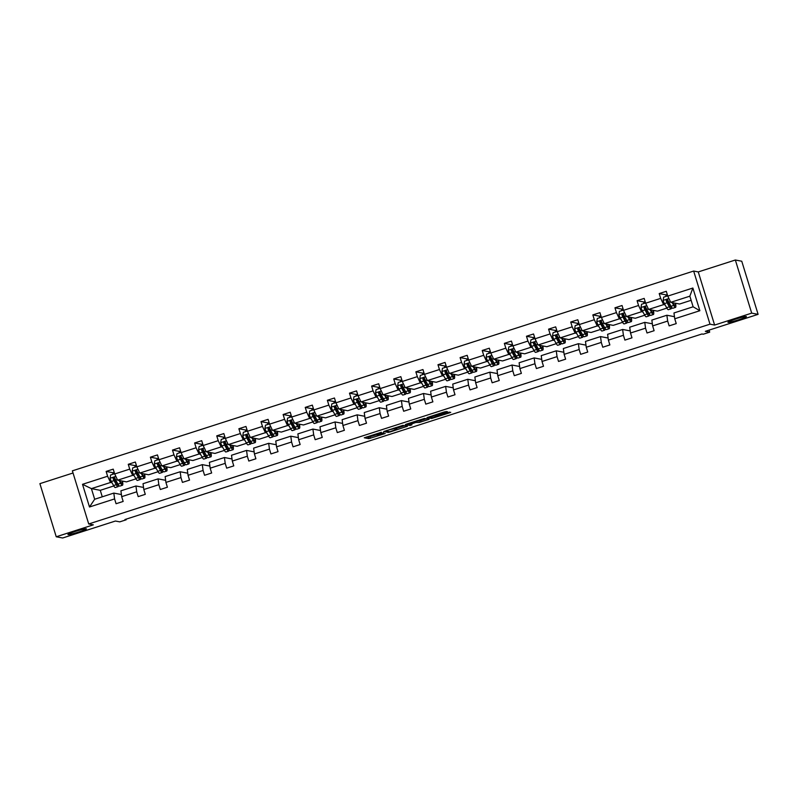 <?xml version="1.0" encoding="UTF-8"?>
<svg xmlns="http://www.w3.org/2000/svg" width="798" height="798" viewBox="0 0 798 798"><rect width="100%" height="100%" fill="white"/><g stroke="black" fill="none" stroke-linecap="round" stroke-linejoin="round"><path stroke-width="1.2" d="M728.095 322.362A9.646 0.788 162.9 0 0 738.11 319.978A9.646 0.788 162.9 0 0 746.389 316.606A9.646 0.788 162.9 0 0 746.25 316.527A9.646 0.788 162.9 0 0 736.235 318.911A9.646 0.788 162.9 0 0 727.946 322.282A9.646 0.788 162.9 0 0 728.095 322.362M68.099 534.6A9.646 0.788 162.9 0 0 78.114 532.216A9.646 0.788 162.9 0 0 86.393 528.845A9.646 0.788 162.9 0 0 86.254 528.765A9.646 0.788 162.9 0 0 76.239 531.149A9.646 0.788 162.9 0 0 67.95 534.52A9.646 0.788 162.9 0 0 68.099 534.6M381.374 432.267L364.267 437.783L368.826 438.661L385.254 433.504L377.354 435.259L383.728 432.725L375.01 434.81L381.374 432.267M73.037 472.995L39.9 483.648L56.239 536.775L62.653 537.992L115.401 521.034L119.76 521.862L126.214 519.787L126.034 519.189M735.347 260.008L698.27 271.928L714.609 325.055L751.696 313.135L735.347 260.008L741.761 261.225L758.1 314.352L705.342 331.32L709.701 332.148L709.073 330.113M751.696 313.135L758.1 314.352M446.341 412.197L447.479 411.698L444.566 411.858L426.98 417.623L431.528 418.491L449.603 412.815L450.74 412.317L447.558 412.426L432.706 417.723L429.723 417.154L446.341 412.197L446.112 411.459M709.701 332.148L703.247 334.222L701.971 333.973L124.937 519.538L126.214 519.787M714.609 325.055L710.001 324.178L88.718 523.967L72.369 470.84L693.652 271.051L710.001 324.178M56.239 536.775L93.326 524.845L88.718 523.967M402.92 425.374L383.688 431.538L388.237 432.416L389.883 432.017L407.469 426.252L402.92 425.374M406.501 424.097L424.566 418.411L429.115 419.289L419.279 422.431L415.798 422.481L409.973 424.466L411.908 424.845L409.963 425.474L405.354 424.596L406.501 424.097M674.749 318.781L673.971 312.956L693.123 306.801L699.856 310.711L674.749 318.781L676.235 323.599L669.143 325.873L667.667 321.065L652.634 325.903L654.111 330.711L647.018 332.985L645.542 328.178L630.51 333.015L631.986 337.823L624.894 340.108L623.418 335.29L608.385 340.128L609.862 344.936L602.769 347.22L601.293 342.412L586.261 347.24L587.737 352.048L580.655 354.332L579.168 349.524L564.136 354.352L565.622 359.17L558.53 361.444L557.044 356.636L542.012 361.474L543.498 366.282L536.406 368.556L534.929 363.748L519.897 368.586L521.373 373.394L514.281 375.678L512.805 370.861L497.772 375.698L499.249 380.506L492.157 382.791L490.68 377.983L475.648 382.811L477.124 387.619L470.032 389.903L468.556 385.095L453.523 389.923L455.01 394.741L447.917 397.015L446.431 392.207L431.399 397.045L432.885 401.853L425.793 404.127L424.317 399.319L409.284 404.157L410.761 408.965L403.668 411.249L402.192 406.431L387.16 411.269L388.636 416.077L381.544 418.361L380.067 413.554L365.035 418.381L366.511 423.189L359.419 425.474L357.943 420.666L342.911 425.494L344.387 430.312L337.305 432.586L335.818 427.778L320.786 432.616L322.272 437.424L315.18 439.698L313.694 434.89L298.661 439.728L300.148 444.536L293.056 446.82L291.579 442.002L276.547 446.84L278.023 451.648L270.931 453.932L269.455 449.124L254.422 453.952L255.899 458.77L248.806 461.045L247.33 456.237L232.298 461.074L233.774 465.882L226.682 468.157L225.206 463.349L210.173 468.187L211.65 472.995L204.567 475.279L203.081 470.461L188.049 475.299L189.535 480.107L182.443 482.391L180.956 477.583L165.924 482.411L167.41 487.219L160.318 489.503L158.842 484.695L143.81 489.523L145.286 494.341L138.194 496.615L136.717 491.807L121.685 496.645L123.161 501.453L116.069 503.728L114.593 498.92L89.496 506.989L82.513 484.306L107.61 476.236L106.134 471.428L113.226 469.144L114.703 473.952L129.735 469.124L128.259 464.306L135.351 462.032L136.827 466.84L151.859 462.002L150.383 457.194L157.465 454.92L158.952 459.728L173.984 454.89L172.498 450.082L179.59 447.798L181.076 452.616L196.108 447.778L194.622 442.97L201.714 440.686L203.191 445.493L218.223 440.666L216.747 435.858L223.839 433.573L225.315 438.381L240.348 433.553L238.871 428.735L245.964 426.461L247.44 431.269L262.472 426.431L260.996 421.623L268.088 419.349L269.564 424.157L284.597 419.319L283.12 414.511L290.203 412.227L291.689 417.045L306.721 412.207L305.235 407.399L312.327 405.115L313.814 409.923L328.846 405.095L327.36 400.287L334.452 398.002L335.928 402.81L350.96 397.983L349.484 393.165L356.576 390.89L358.053 395.698L373.085 390.86L371.609 386.052L378.701 383.778L380.177 388.586L395.209 383.748L393.733 378.94L400.825 376.656L402.302 381.474L417.334 376.636L415.858 371.828L422.94 369.544L424.426 374.352L439.459 369.524L437.972 364.716L445.065 362.432L446.551 367.24L461.583 362.412L460.097 357.594L467.189 355.319L468.665 360.127L483.698 355.29L482.221 350.482L489.314 348.207L490.79 353.015L505.822 348.177L504.346 343.369L511.438 341.085L512.915 345.903L527.947 341.065L526.471 336.257L533.553 333.973L535.039 338.781L550.071 333.953L548.585 329.145L555.677 326.861L557.164 331.669L572.196 326.841L570.71 322.023L577.802 319.749L579.278 324.557L594.31 319.719L592.834 314.911L599.926 312.636L601.403 317.444L616.435 312.607L614.959 307.799L622.051 305.514L623.527 310.332L638.56 305.494L637.083 300.686L644.176 298.402L645.652 303.21L660.684 298.382L659.208 293.574L666.29 291.29L667.776 296.098L692.873 288.028L699.856 310.711M666.879 308.108L657.452 311.14L648.584 309.444L663.617 304.617L665.103 304.896M663.617 304.617L660.684 298.382M648.584 309.444L645.652 303.21M652.634 325.903L651.856 320.078L666.879 315.24L667.667 321.065M674.47 316.686L666.879 315.24M644.754 315.22L635.328 318.252L626.46 316.567L641.492 311.729L642.979 312.008M641.492 311.729L638.56 305.494M626.46 316.567L623.527 310.332M630.51 333.015L629.732 327.19L644.764 322.352L645.542 328.178M652.345 323.798L644.764 322.352M622.63 322.332L613.203 325.365L604.335 323.679L619.368 318.841L620.854 319.13M619.368 318.841L616.435 312.607M604.335 323.679L601.403 317.444M608.385 340.128L607.607 334.302L622.64 329.464L623.418 335.29M630.23 330.911L622.64 329.464M600.505 329.454L591.079 332.487L582.211 330.791L597.243 325.953L598.729 326.242M597.243 325.953L594.31 319.719M582.211 330.791L579.278 324.557M586.261 347.24L585.483 341.414L600.515 336.586L601.293 342.412M608.106 338.033L600.515 336.586M578.38 336.566L568.964 339.599L560.096 337.903L575.129 333.075L576.605 333.355M575.129 333.075L572.196 326.841M560.096 337.903L557.164 331.669M564.136 354.352L563.358 348.526L578.39 343.699L579.168 349.524M585.981 345.145L578.39 343.699M556.266 343.679L546.839 346.711L537.972 345.015L553.004 340.187L554.48 340.467M553.004 340.187L550.071 333.953M537.972 345.015L535.039 338.781M542.012 361.474L541.234 355.649L556.266 350.811L557.044 356.636M563.857 352.257L556.266 350.811M534.141 350.791L524.715 353.823L515.847 352.137L530.879 347.3L532.366 347.579M530.879 347.3L527.947 341.065M515.847 352.137L512.915 345.903M519.897 368.586L519.119 362.761L534.151 357.923L534.929 363.748M541.732 359.369L534.151 357.923M512.017 357.903L502.59 360.935L493.723 359.25L508.755 354.412L510.241 354.701M508.755 354.412L505.822 348.177M493.723 359.25L490.79 353.015M497.772 375.698L496.994 369.873L512.027 365.035L512.805 370.861M519.618 366.481L512.027 365.035M489.892 365.025L480.466 368.058L471.598 366.362L486.63 361.524L488.117 361.813M486.63 361.524L483.698 355.29M471.598 366.362L468.665 360.127M475.648 382.811L474.87 376.985L489.902 372.157L490.68 377.983M497.493 373.604L489.902 372.157M467.768 372.137L458.341 375.17L449.474 373.474L464.506 368.646L465.992 368.925M464.506 368.646L461.583 362.412M449.474 373.474L446.551 367.24M453.523 389.923L452.745 384.097L467.778 379.269L468.556 385.095M475.369 380.716L467.778 379.269M445.643 379.25L436.227 382.282L427.359 380.596L442.391 375.758L443.868 376.038M442.391 375.758L439.459 369.524M427.359 380.596L424.426 374.352M431.399 397.045L430.621 391.219L445.653 386.382L446.431 392.207M453.244 387.828L445.653 386.382M423.529 386.362L414.102 389.394L405.234 387.708L420.267 382.87L421.743 383.15M420.267 382.87L417.334 376.636M405.234 387.708L402.302 381.474M409.284 404.157L408.496 398.332L423.529 393.494L424.317 399.319M431.12 394.94L423.529 393.494M401.404 393.484L391.978 396.506L383.11 394.82L398.142 389.983L399.628 390.272M398.142 389.983L395.209 383.748M383.11 394.82L380.177 388.586M387.16 411.269L386.382 405.444L401.414 400.606L402.192 406.431M408.995 402.052L401.414 400.606M379.279 400.596L369.853 403.628L360.985 401.933L376.018 397.105L377.504 397.384M376.018 397.105L373.085 390.86M360.985 401.933L358.053 395.698M365.035 418.381L364.257 412.556L379.289 407.728L380.067 413.554M386.88 409.175L379.289 407.728M357.155 407.708L347.729 410.741L338.861 409.045L353.893 404.217L355.379 404.496M353.893 404.217L350.96 397.983M338.861 409.045L335.928 402.81M342.911 425.494L342.133 419.668L357.165 414.84L357.943 420.666M364.756 416.287L357.165 414.84M335.03 414.82L325.604 417.853L316.736 416.167L331.769 411.329L333.255 411.608M331.769 411.329L328.846 405.095M316.736 416.167L313.814 409.923M320.786 432.616L320.008 426.79L335.04 421.952L335.818 427.778M342.631 423.399L335.04 421.952M312.916 421.933L303.489 424.965L294.622 423.279L309.654 418.441L311.13 418.721M309.654 418.441L306.721 412.207M294.622 423.279L291.689 417.045M298.661 439.728L297.883 433.903L312.916 429.065L313.694 434.89M320.507 430.511L312.916 429.065M290.791 429.055L281.365 432.077L272.497 430.391L287.529 425.553L289.016 425.843M287.529 425.553L284.597 419.319M272.497 430.391L269.564 424.157M276.547 446.84L275.769 441.015L290.791 436.187L291.579 442.002M298.382 437.633L290.791 436.187M268.667 436.167L259.24 439.199L250.373 437.504L265.405 432.676L266.891 432.955M265.405 432.676L262.472 426.431M250.373 437.504L247.44 431.269M254.422 453.952L253.644 448.127L268.677 443.299L269.455 449.124M276.258 444.745L268.677 443.299M246.542 443.279L237.116 446.311L228.248 444.616L243.28 439.788L244.767 440.067M243.28 439.788L240.348 433.553M228.248 444.616L225.315 438.381M232.298 461.074L231.52 455.249L246.552 450.411L247.33 456.237M254.143 451.858L246.552 450.411M224.418 450.391L214.991 453.424L206.123 451.738L221.156 446.9L222.642 447.179M221.156 446.9L218.223 440.666M206.123 451.738L203.191 445.493M210.173 468.187L209.395 462.361L224.428 457.523L225.206 463.349M232.019 458.97L224.428 457.523M202.293 457.503L192.877 460.536L184.009 458.85L199.041 454.012L200.517 454.301M199.041 454.012L196.108 447.778M184.009 458.85L181.076 452.616M188.049 475.299L187.271 469.473L202.303 464.636L203.081 470.461M209.894 466.082L202.303 464.636M180.178 464.626L170.752 467.648L161.884 465.962L176.917 461.124L178.393 461.414M176.917 461.124L173.984 454.89M161.884 465.962L158.952 459.728M165.924 482.411L165.146 476.586L180.178 471.758L180.956 477.583M187.769 473.204L180.178 471.758M158.054 471.738L148.627 474.77L139.76 473.074L154.792 468.246L156.278 468.526M154.792 468.246L151.859 462.002M139.76 473.074L136.827 466.84M143.81 489.523L143.032 483.698L158.064 478.87L158.842 484.695M165.645 480.316L158.064 478.87M135.929 478.85L126.503 481.882L117.635 480.187L132.668 475.359L134.154 475.638M132.668 475.359L129.735 469.124M117.635 480.187L114.703 473.952M121.685 496.645L120.907 490.82L135.939 485.982L136.717 491.807M143.53 487.428L135.939 485.982M113.805 485.962L100.269 490.321L91.401 488.625L110.543 482.471L112.029 482.75M110.543 482.471L107.61 476.236M82.513 484.306L91.401 488.625L94.673 499.249L113.815 493.094L114.593 498.92M698.27 271.928L693.652 271.051M693.123 306.801L689.851 296.178L670.709 302.332L679.577 304.028L691.118 300.307M121.406 494.541L113.815 493.094M100.269 490.321L102.264 496.805M94.673 499.249L89.496 506.989M670.709 302.332L667.776 296.098M692.873 288.028L689.851 296.178M114.413 473.005L106.134 471.428M136.538 465.892L128.259 464.306M158.652 458.77L150.383 457.194M180.777 451.658L172.498 450.082M202.901 444.546L194.622 442.97M225.026 437.434L216.747 435.858M247.151 430.322L238.871 428.735M269.275 423.199L260.996 421.623M291.39 416.087L283.12 414.511M313.514 408.975L305.235 407.399M335.639 401.863L327.36 400.287M357.763 394.751L349.484 393.165M379.888 387.629L371.609 386.052M402.012 380.516L393.733 378.94M424.127 373.404L415.858 371.828M446.252 366.292L437.972 364.716M468.376 359.18L460.097 357.594M490.501 352.058L482.221 350.482M512.625 344.945L504.346 343.369M534.74 337.833L526.471 336.257M556.864 330.721L548.585 329.145M578.989 323.609L570.71 322.023M601.113 316.487L592.834 314.911M623.238 309.375L614.959 307.799M645.363 302.262L637.083 300.686M667.477 295.15L659.208 293.574M366.681 436.905L368.377 437.224L376.447 434.76M396.506 428.307L404.616 425.703M386.731 430.631L385.933 430.98L389.913 431.738L396.796 429.264L394.013 428.706L386.681 430.471M396.327 427.898L396.726 429.224M395.499 427.638L396.287 427.788M426.262 418.741L420.486 420.596L420.925 422.032M417.145 420.676L420.486 420.596M415.539 421.723L408.037 424.077L415.449 422.421L416.616 421.933L415.389 421.234M114.623 473.703L110.603 475L110.074 478.321A3.99 0.608 72.2 0 0 111.331 481.493L113.565 485.543A11.531 1.756 72.2 0 0 115.341 487.538L118.044 486.67A11.531 1.756 72.2 0 0 118.403 484.875M114.373 480.276A9.576 1.456 72.2 0 0 114.134 479.309L113.705 477.653M112.927 474.251A5.506 0.838 -107.8 0 1 113.037 472.755A5.506 0.838 -107.8 0 1 113.107 472.755M119.121 480.476L120.658 483.259A11.531 1.756 72.2 0 0 122.433 485.264A11.531 1.756 72.2 0 0 122.493 481.114M119.73 480.586L120.358 481.733A9.576 1.456 72.2 0 0 121.835 483.398A9.576 1.456 72.2 0 0 122.054 481.034M122.433 485.264L119.74 486.122A11.531 1.756 -107.8 0 1 117.964 484.127L115.73 480.077A3.99 0.608 -107.8 0 1 114.832 477.992C113.885 477.064 113.316 477.244 113.126 478.541A3.99 0.608 72.2 0 0 114.024 480.625L116.259 484.675A11.531 1.756 72.2 0 0 118.044 486.67M117.755 483.748A9.576 1.456 -107.8 0 1 117.436 484.805A9.576 1.456 -107.8 0 1 115.959 483.149L113.645 477.703M114.832 477.992L114.124 477.374M136.747 466.591L132.727 467.887L132.199 471.209A3.99 0.608 72.2 0 0 133.456 474.381L135.69 478.431A11.531 1.756 72.2 0 0 137.465 480.426L140.159 479.558A11.531 1.756 72.2 0 0 140.528 477.763M136.498 473.154A9.576 1.456 72.2 0 0 136.258 472.197L135.83 470.531M135.052 467.139A5.506 0.838 -107.8 0 1 135.151 465.643A5.506 0.838 -107.8 0 1 135.231 465.643M141.246 473.364L142.782 476.147A11.531 1.756 72.2 0 0 144.558 478.142A11.531 1.756 72.2 0 0 144.618 474.002M141.844 473.473L142.483 474.62A9.576 1.456 72.2 0 0 143.959 476.276A9.576 1.456 72.2 0 0 144.179 473.922M144.558 478.142L141.864 479.009A11.531 1.756 -107.8 0 1 140.089 477.014L137.855 472.965A3.99 0.608 -107.8 0 1 136.957 470.88C135.999 469.952 135.441 470.132 135.251 471.428A3.99 0.608 72.2 0 0 136.149 473.513L138.383 477.563A11.531 1.756 72.2 0 0 140.159 479.558M139.879 476.635A9.576 1.456 -107.8 0 1 139.56 477.693A9.576 1.456 -107.8 0 1 138.084 476.037L135.77 470.591M136.957 470.88L136.239 470.261M158.872 459.478L154.852 460.765L154.313 464.097A3.99 0.608 72.2 0 0 155.58 467.269L157.814 471.309A11.531 1.756 72.2 0 0 159.59 473.314L162.283 472.446A11.531 1.756 72.2 0 0 162.642 470.65M158.622 466.042A9.576 1.456 72.2 0 0 158.383 465.084L157.954 463.419M157.176 460.027A5.506 0.838 -107.8 0 1 157.276 458.531A5.506 0.838 -107.8 0 1 157.346 458.521M163.361 466.241L164.897 469.034A11.531 1.756 72.2 0 0 166.682 471.029A11.531 1.756 72.2 0 0 166.742 466.89M163.969 466.361L164.607 467.508A9.576 1.456 72.2 0 0 166.084 469.164A9.576 1.456 72.2 0 0 166.293 466.8M166.682 471.029L163.989 471.897A11.531 1.756 -107.8 0 1 162.203 469.902L159.979 465.852A3.99 0.608 -107.8 0 1 159.071 463.768C158.124 462.83 157.555 463.02 157.376 464.316A3.99 0.608 72.2 0 0 158.273 466.401L160.508 470.451A11.531 1.756 72.2 0 0 162.283 472.446M161.994 469.523A9.576 1.456 -107.8 0 1 161.685 470.581A9.576 1.456 -107.8 0 1 160.208 468.925L157.894 463.478M159.071 463.768L158.363 463.149M180.996 452.366L176.976 453.653L176.438 456.985A3.99 0.608 72.2 0 0 177.705 460.147L179.929 464.197A11.531 1.756 72.2 0 0 181.715 466.202L184.408 465.334A11.531 1.756 72.2 0 0 184.767 463.528M180.747 458.93A9.576 1.456 72.2 0 0 180.508 457.972L180.069 456.306M179.301 452.905A5.506 0.838 -107.8 0 1 179.4 451.419A5.506 0.838 -107.8 0 1 179.47 451.409M185.485 459.129L187.021 461.922A11.531 1.756 72.2 0 0 188.807 463.917A11.531 1.756 72.2 0 0 188.857 459.778M186.094 459.249L186.732 460.396A9.576 1.456 72.2 0 0 188.208 462.052A9.576 1.456 72.2 0 0 188.418 459.688M188.807 463.917L186.114 464.785A11.531 1.756 -107.8 0 1 184.328 462.79L182.104 458.74A3.99 0.608 -107.8 0 1 181.196 456.656C180.248 455.718 179.68 455.907 179.5 457.204A3.99 0.608 72.2 0 0 180.398 459.289L182.632 463.329A11.531 1.756 72.2 0 0 184.408 465.334M184.119 462.411A9.576 1.456 -107.8 0 1 183.809 463.468A9.576 1.456 -107.8 0 1 182.333 461.803L180.019 456.366M181.196 456.656L180.488 456.027M203.121 445.244L199.101 446.541L198.562 449.873A3.99 0.608 72.2 0 0 199.829 453.035L202.054 457.084A11.531 1.756 72.2 0 0 203.839 459.079L206.532 458.222A11.531 1.756 72.2 0 0 206.891 456.416M202.872 451.818A9.576 1.456 72.2 0 0 202.632 450.85L202.193 449.194M201.415 445.793A5.506 0.838 -107.8 0 1 201.525 444.296A5.506 0.838 -107.8 0 1 201.595 444.296M207.61 452.017L209.146 454.8A11.531 1.756 72.2 0 0 210.931 456.805A11.531 1.756 72.2 0 0 210.981 452.656M208.218 452.137L208.847 453.284A9.576 1.456 72.2 0 0 210.323 454.94A9.576 1.456 72.2 0 0 210.542 452.576M210.931 456.805L208.228 457.673A11.531 1.756 -107.8 0 1 206.453 455.668L204.218 451.618A3.99 0.608 -107.8 0 1 203.32 449.533C202.373 448.606 201.804 448.785 201.615 450.082A3.99 0.608 72.2 0 0 202.522 452.167L204.747 456.217A11.531 1.756 72.2 0 0 206.532 458.222M206.243 455.289A9.576 1.456 -107.8 0 1 205.934 456.356A9.576 1.456 -107.8 0 1 204.458 454.69L202.133 449.254M203.32 449.533L202.612 448.915M225.245 438.132L221.216 439.429L220.687 442.75A3.99 0.608 72.2 0 0 221.944 445.922L224.178 449.972A11.531 1.756 72.2 0 0 225.964 451.967L228.657 451.099A11.531 1.756 72.2 0 0 229.016 449.304M224.986 444.705A9.576 1.456 72.2 0 0 224.747 443.738L224.318 442.082M223.54 438.681A5.506 0.838 -107.8 0 1 223.649 437.184A5.506 0.838 -107.8 0 1 223.719 437.184M229.734 444.905L231.27 447.688A11.531 1.756 72.2 0 0 233.046 449.693A11.531 1.756 72.2 0 0 233.106 445.543M230.343 445.015L230.971 446.162A9.576 1.456 72.2 0 0 232.447 447.828A9.576 1.456 72.2 0 0 232.667 445.464M233.046 449.693L230.353 450.551A11.531 1.756 -107.8 0 1 228.577 448.556L226.343 444.506A3.99 0.608 -107.8 0 1 225.445 442.421C224.497 441.494 223.929 441.673 223.739 442.97A3.99 0.608 72.2 0 0 224.647 445.055L226.871 449.104A11.531 1.756 72.2 0 0 228.657 451.099M228.368 448.177A9.576 1.456 -107.8 0 1 228.058 449.234A9.576 1.456 -107.8 0 1 226.572 447.578L224.258 442.132M225.445 442.421L224.737 441.803M247.36 431.02L243.34 432.317L242.811 435.638A3.99 0.608 72.2 0 0 244.068 438.81L246.303 442.86A11.531 1.756 72.2 0 0 248.078 444.855L250.781 443.987A11.531 1.756 72.2 0 0 251.141 442.192M247.111 437.583A9.576 1.456 72.2 0 0 246.871 436.626L246.442 434.96M245.664 431.568A5.506 0.838 -107.8 0 1 245.774 430.072A5.506 0.838 -107.8 0 1 245.844 430.072M251.859 437.793L253.395 440.576A11.531 1.756 72.2 0 0 255.17 442.571A11.531 1.756 72.2 0 0 255.23 438.431M252.467 437.903L253.096 439.05A9.576 1.456 72.2 0 0 254.572 440.705A9.576 1.456 72.2 0 0 254.791 438.351M255.17 442.571L252.477 443.439A11.531 1.756 -107.8 0 1 250.702 441.444L248.467 437.394A3.99 0.608 -107.8 0 1 247.57 435.309C246.622 434.381 246.053 434.561 245.864 435.858A3.99 0.608 72.2 0 0 246.762 437.942L248.996 441.992A11.531 1.756 72.2 0 0 250.781 443.987M250.492 441.065A9.576 1.456 -107.8 0 1 250.173 442.122A9.576 1.456 -107.8 0 1 248.697 440.466L246.383 435.02M247.57 435.309L246.861 434.691M269.485 423.908L265.465 425.194L264.926 428.526A3.99 0.608 72.2 0 0 266.193 431.698L268.427 435.738A11.531 1.756 72.2 0 0 270.203 437.743L272.896 436.875A11.531 1.756 72.2 0 0 273.265 435.08M269.235 430.471A9.576 1.456 72.2 0 0 268.996 429.514L268.567 427.848M267.789 424.456A5.506 0.838 -107.8 0 1 267.889 422.96A5.506 0.838 -107.8 0 1 267.968 422.95M273.983 430.671L275.519 433.464A11.531 1.756 72.2 0 0 277.295 435.459A11.531 1.756 72.2 0 0 277.355 431.319M274.582 430.79L275.22 431.937A9.576 1.456 72.2 0 0 276.697 433.593A9.576 1.456 72.2 0 0 276.906 431.229M277.295 435.459L274.602 436.326A11.531 1.756 -107.8 0 1 272.816 434.331L270.592 430.282A3.99 0.608 -107.8 0 1 269.694 428.197C268.736 427.259 268.178 427.449 267.988 428.745A3.99 0.608 72.2 0 0 268.886 430.83L271.121 434.88A11.531 1.756 72.2 0 0 272.896 436.875M272.617 433.952A9.576 1.456 -107.8 0 1 272.298 435.01A9.576 1.456 -107.8 0 1 270.821 433.354L268.507 427.908M269.694 428.197L268.976 427.578M291.609 416.795L287.589 418.082L287.051 421.414A3.99 0.608 72.2 0 0 288.317 424.576L290.552 428.626A11.531 1.756 72.2 0 0 292.327 430.631L295.021 429.763A11.531 1.756 72.2 0 0 295.38 427.957M291.36 423.359A9.576 1.456 72.2 0 0 291.12 422.391L290.681 420.736M289.913 417.334A5.506 0.838 -107.8 0 1 290.013 415.848A5.506 0.838 -107.8 0 1 290.083 415.838M296.098 423.558L297.634 426.351A11.531 1.756 72.2 0 0 299.42 428.346A11.531 1.756 72.2 0 0 299.469 424.207M296.706 423.678L297.345 424.825A9.576 1.456 72.2 0 0 298.821 426.481A9.576 1.456 72.2 0 0 299.031 424.117M299.42 428.346L296.726 429.214A11.531 1.756 -107.8 0 1 294.941 427.219L292.716 423.169A3.99 0.608 -107.8 0 1 291.809 421.085C290.861 420.147 290.292 420.327 290.113 421.623A3.99 0.608 72.2 0 0 291.011 423.718L293.245 427.758A11.531 1.756 72.2 0 0 295.021 429.763M294.731 426.84A9.576 1.456 -107.8 0 1 294.422 427.898A9.576 1.456 -107.8 0 1 292.946 426.232L290.632 420.795M291.809 421.085L291.1 420.456M313.734 409.673L309.714 410.97L309.175 414.302A3.99 0.608 72.2 0 0 310.442 417.464L312.666 421.514A11.531 1.756 72.2 0 0 314.452 423.509L317.145 422.641A11.531 1.756 72.2 0 0 317.504 420.845M313.484 416.247A9.576 1.456 72.2 0 0 313.245 415.279L312.806 413.623M312.028 410.222A5.506 0.838 -107.8 0 1 312.138 408.726A5.506 0.838 -107.8 0 1 312.208 408.726M318.222 416.446L319.759 419.229A11.531 1.756 72.2 0 0 321.544 421.234A11.531 1.756 72.2 0 0 321.594 417.085M318.831 416.566L319.459 417.703A9.576 1.456 72.2 0 0 320.946 419.369A9.576 1.456 72.2 0 0 321.155 417.005M321.544 421.234L318.851 422.102A11.531 1.756 -107.8 0 1 317.065 420.097L314.831 416.047A3.99 0.608 -107.8 0 1 313.933 413.963C312.986 413.035 312.417 413.214 312.237 414.511A3.99 0.608 72.2 0 0 313.135 416.596L315.37 420.646A11.531 1.756 72.2 0 0 317.145 422.641M316.856 419.718A9.576 1.456 -107.8 0 1 316.547 420.775A9.576 1.456 -107.8 0 1 315.07 419.12L312.746 413.673M313.933 413.963L313.225 413.344M335.858 402.561L331.838 403.858L331.3 407.18A3.99 0.608 72.2 0 0 332.567 410.352L334.791 414.401A11.531 1.756 72.2 0 0 336.576 416.396L339.27 415.529A11.531 1.756 72.2 0 0 339.629 413.733M335.609 409.135A9.576 1.456 72.2 0 0 335.36 408.167L334.931 406.511M334.153 403.11A5.506 0.838 -107.8 0 1 334.262 401.613A5.506 0.838 -107.8 0 1 334.332 401.613M340.347 409.334L341.883 412.117A11.531 1.756 72.2 0 0 343.669 414.122A11.531 1.756 72.2 0 0 343.719 409.973M340.955 409.444L341.584 410.591A9.576 1.456 72.2 0 0 343.06 412.257A9.576 1.456 72.2 0 0 343.28 409.893M343.669 414.122L340.965 414.98A11.531 1.756 -107.8 0 1 339.19 412.985L336.956 408.935A3.99 0.608 -107.8 0 1 336.058 406.85C335.11 405.923 334.542 406.102 334.352 407.399A3.99 0.608 72.2 0 0 335.26 409.484L337.484 413.534A11.531 1.756 72.2 0 0 339.27 415.529M338.98 412.606A9.576 1.456 -107.8 0 1 338.671 413.663A9.576 1.456 -107.8 0 1 337.195 412.007L334.871 406.561M336.058 406.85L335.35 406.232M357.983 395.449L353.953 396.746L353.424 400.067A3.99 0.608 72.2 0 0 354.681 403.239L356.915 407.289A11.531 1.756 72.2 0 0 358.701 409.284L361.394 408.416A11.531 1.756 72.2 0 0 361.753 406.621M357.723 402.012A9.576 1.456 72.2 0 0 357.484 401.055L357.055 399.389M356.277 395.998A5.506 0.838 -107.8 0 1 356.387 394.501A5.506 0.838 -107.8 0 1 356.457 394.501M362.472 402.212L364.008 405.005A11.531 1.756 72.2 0 0 365.783 407A11.531 1.756 72.2 0 0 365.843 402.86M363.08 402.332L363.708 403.479A9.576 1.456 72.2 0 0 365.185 405.135A9.576 1.456 72.2 0 0 365.404 402.781M365.783 407L363.09 407.868A11.531 1.756 -107.8 0 1 361.314 405.873L359.08 401.823A3.99 0.608 -107.8 0 1 358.182 399.738C357.235 398.81 356.666 398.99 356.477 400.287A3.99 0.608 72.2 0 0 357.374 402.372L359.609 406.421A11.531 1.756 72.2 0 0 361.394 408.416M361.105 405.494A9.576 1.456 -107.8 0 1 360.796 406.551A9.576 1.456 -107.8 0 1 359.309 404.895L356.995 399.449M358.182 399.738L357.474 399.12M380.097 388.337L376.077 389.624L375.549 392.955A3.99 0.608 72.2 0 0 376.806 396.127L379.04 400.167A11.531 1.756 72.2 0 0 380.816 402.172L383.509 401.304A11.531 1.756 72.2 0 0 383.878 399.509M379.848 394.9A9.576 1.456 72.2 0 0 379.609 393.943L379.18 392.277M378.402 388.885A5.506 0.838 -107.8 0 1 378.501 387.389A5.506 0.838 -107.8 0 1 378.581 387.379M384.596 395.1L386.132 397.893A11.531 1.756 72.2 0 0 387.908 399.888A11.531 1.756 72.2 0 0 387.968 395.748M385.205 395.219L385.833 396.367A9.576 1.456 72.2 0 0 387.309 398.022A9.576 1.456 72.2 0 0 387.529 395.658M387.908 399.888L385.215 400.756A11.531 1.756 -107.8 0 1 383.439 398.761L381.205 394.711A3.99 0.608 -107.8 0 1 380.307 392.626C379.359 391.688 378.791 391.878 378.601 393.175A3.99 0.608 72.2 0 0 379.499 395.259L381.733 399.309A11.531 1.756 72.2 0 0 383.509 401.304M383.23 398.382A9.576 1.456 -107.8 0 1 382.91 399.439A9.576 1.456 -107.8 0 1 381.434 397.783L379.12 392.337M380.307 392.626L379.599 392.008M402.222 381.225L398.202 382.511L397.663 385.843A3.99 0.608 72.2 0 0 398.93 389.005L401.165 393.055A11.531 1.756 72.2 0 0 402.94 395.06L405.633 394.192A11.531 1.756 72.2 0 0 405.992 392.387M401.973 387.788A9.576 1.456 72.2 0 0 401.733 386.821L401.304 385.165M400.526 381.763A5.506 0.838 -107.8 0 1 400.626 380.277A5.506 0.838 -107.8 0 1 400.706 380.267M406.711 387.988L408.257 390.781A11.531 1.756 72.2 0 0 410.032 392.776A11.531 1.756 72.2 0 0 410.092 388.636M407.319 388.107L407.958 389.254A9.576 1.456 72.2 0 0 409.434 390.91A9.576 1.456 72.2 0 0 409.643 388.546M410.032 392.776L407.339 393.643A11.531 1.756 -107.8 0 1 405.554 391.638L403.329 387.599A3.99 0.608 -107.8 0 1 402.421 385.514C401.474 384.576 400.915 384.756 400.726 386.052A3.99 0.608 72.2 0 0 401.623 388.137L403.858 392.187A11.531 1.756 72.2 0 0 405.633 394.192M405.344 391.259A9.576 1.456 -107.8 0 1 405.035 392.327A9.576 1.456 -107.8 0 1 403.559 390.661L401.244 385.225M402.421 385.514L401.713 384.885M424.346 374.102L420.327 375.399L419.788 378.731A3.99 0.608 72.2 0 0 421.055 381.893L423.289 385.943A11.531 1.756 72.2 0 0 425.065 387.938L427.758 387.07A11.531 1.756 72.2 0 0 428.117 385.274M424.097 380.676A9.576 1.456 72.2 0 0 423.858 379.708L423.419 378.053M422.651 374.651A5.506 0.838 -107.8 0 1 422.75 373.155A5.506 0.838 -107.8 0 1 422.82 373.155M428.835 380.875L430.371 383.658A11.531 1.756 72.2 0 0 432.157 385.663A11.531 1.756 72.2 0 0 432.207 381.514M429.444 380.985L430.082 382.132A9.576 1.456 72.2 0 0 431.558 383.798A9.576 1.456 72.2 0 0 431.768 381.434M432.157 385.663L429.464 386.531A11.531 1.756 -107.8 0 1 427.678 384.526L425.454 380.476A3.99 0.608 -107.8 0 1 424.546 378.392C423.598 377.464 423.03 377.644 422.85 378.94A3.99 0.608 72.2 0 0 423.748 381.025L425.982 385.075A11.531 1.756 72.2 0 0 427.758 387.07M427.469 384.147A9.576 1.456 -107.8 0 1 427.159 385.205A9.576 1.456 -107.8 0 1 425.683 383.549L423.369 378.102M424.546 378.392L423.838 377.773M446.471 366.99L442.451 368.287L441.912 371.609A3.99 0.608 72.2 0 0 443.179 374.781L445.404 378.831A11.531 1.756 72.2 0 0 447.189 380.826L449.882 379.958A11.531 1.756 72.2 0 0 450.242 378.162M446.222 373.554A9.576 1.456 72.2 0 0 445.982 372.596L445.543 370.93M444.765 367.539A5.506 0.838 -107.8 0 1 444.875 366.043A5.506 0.838 -107.8 0 1 444.945 366.043M450.96 373.763L452.496 376.546A11.531 1.756 72.2 0 0 454.281 378.551A11.531 1.756 72.2 0 0 454.331 374.402M451.568 373.873L452.197 375.02A9.576 1.456 72.2 0 0 453.683 376.686A9.576 1.456 72.2 0 0 453.892 374.322M454.281 378.551L451.588 379.409A11.531 1.756 -107.8 0 1 449.803 377.414L447.568 373.364A3.99 0.608 -107.8 0 1 446.671 371.279C445.723 370.352 445.154 370.531 444.975 371.828A3.99 0.608 72.2 0 0 445.873 373.913L448.097 377.963A11.531 1.756 72.2 0 0 449.882 379.958M449.593 377.035A9.576 1.456 -107.8 0 1 449.284 378.092A9.576 1.456 -107.8 0 1 447.808 376.437L445.484 370.99M446.671 371.279L445.962 370.661M468.596 359.878L464.566 361.175L464.037 364.496A3.99 0.608 72.2 0 0 465.294 367.669L467.528 371.718A11.531 1.756 72.2 0 0 469.314 373.713L472.007 372.846A11.531 1.756 72.2 0 0 472.366 371.05M468.346 366.442A9.576 1.456 72.2 0 0 468.097 365.484L467.668 363.818M466.89 360.427A5.506 0.838 -107.8 0 1 467 358.93A5.506 0.838 -107.8 0 1 467.069 358.93M473.084 366.641L474.62 369.434A11.531 1.756 72.2 0 0 476.396 371.429A11.531 1.756 72.2 0 0 476.456 367.289M473.693 366.761L474.321 367.908A9.576 1.456 72.2 0 0 475.798 369.564A9.576 1.456 72.2 0 0 476.017 367.2M476.396 371.429L473.703 372.297A11.531 1.756 -107.8 0 1 471.927 370.302L469.693 366.252A3.99 0.608 -107.8 0 1 468.795 364.167C467.847 363.24 467.279 363.419 467.089 364.716A3.99 0.608 72.2 0 0 467.997 366.801L470.221 370.851A11.531 1.756 72.2 0 0 472.007 372.846M471.718 369.923A9.576 1.456 -107.8 0 1 471.409 370.98A9.576 1.456 -107.8 0 1 469.922 369.324L467.608 363.878M468.795 364.167L468.087 363.549M490.71 352.766L486.69 354.053L486.162 357.384A3.99 0.608 72.2 0 0 487.418 360.556L489.653 364.596A11.531 1.756 72.2 0 0 491.428 366.601L494.132 365.733A11.531 1.756 72.2 0 0 494.491 363.938M490.461 359.329A9.576 1.456 72.2 0 0 490.221 358.372L489.792 356.706M489.014 353.305A5.506 0.838 -107.8 0 1 489.124 351.818A5.506 0.838 -107.8 0 1 489.194 351.808M495.209 359.529L496.745 362.322A11.531 1.756 72.2 0 0 498.521 364.317A11.531 1.756 72.2 0 0 498.58 360.177M495.817 359.649L496.446 360.796A9.576 1.456 72.2 0 0 497.922 362.452A9.576 1.456 72.2 0 0 498.142 360.088M498.521 364.317L495.827 365.185A11.531 1.756 -107.8 0 1 494.052 363.19L491.817 359.14A3.99 0.608 -107.8 0 1 490.92 357.055C489.972 356.117 489.403 356.307 489.214 357.604A3.99 0.608 72.2 0 0 490.112 359.689L492.346 363.738A11.531 1.756 72.2 0 0 494.132 365.733M493.842 362.811A9.576 1.456 -107.8 0 1 493.523 363.868A9.576 1.456 -107.8 0 1 492.047 362.212L489.733 356.766M490.92 357.055L490.211 356.437M512.835 345.644L508.815 346.94L508.286 350.272A3.99 0.608 72.2 0 0 509.543 353.434L511.777 357.484A11.531 1.756 72.2 0 0 513.553 359.479L516.246 358.621A11.531 1.756 72.2 0 0 516.615 356.816M512.585 352.217A9.576 1.456 72.2 0 0 512.346 351.25L511.917 349.594M511.139 346.192A5.506 0.838 -107.8 0 1 511.239 344.696A5.506 0.838 -107.8 0 1 511.319 344.696M517.333 352.417L518.87 355.21A11.531 1.756 72.2 0 0 520.645 357.205A11.531 1.756 72.2 0 0 520.705 353.055M517.932 352.536L518.57 353.684A9.576 1.456 72.2 0 0 520.047 355.339A9.576 1.456 72.2 0 0 520.266 352.975M520.645 357.205L517.952 358.073A11.531 1.756 -107.8 0 1 516.176 356.068L513.942 352.028A3.99 0.608 -107.8 0 1 513.044 349.943C512.087 349.005 511.528 349.185 511.338 350.482A3.99 0.608 72.2 0 0 512.236 352.566L514.471 356.616A11.531 1.756 72.2 0 0 516.246 358.621M515.967 355.689A9.576 1.456 -107.8 0 1 515.648 356.756A9.576 1.456 -107.8 0 1 514.171 355.09L511.857 349.654M513.044 349.943L512.326 349.315M534.959 338.532L530.939 339.828L530.401 343.16A3.99 0.608 72.2 0 0 531.668 346.322L533.902 350.372A11.531 1.756 72.2 0 0 535.677 352.367L538.371 351.499A11.531 1.756 72.2 0 0 538.73 349.704M534.71 345.105A9.576 1.456 72.2 0 0 534.47 344.138L534.042 342.482M533.264 339.08A5.506 0.838 -107.8 0 1 533.363 337.584A5.506 0.838 -107.8 0 1 533.433 337.584M539.448 345.305L540.984 348.088A11.531 1.756 72.2 0 0 542.77 350.093A11.531 1.756 72.2 0 0 542.83 345.943M540.056 345.414L540.695 346.561A9.576 1.456 72.2 0 0 542.171 348.227A9.576 1.456 72.2 0 0 542.381 345.863M542.77 350.093L540.076 350.96A11.531 1.756 -107.8 0 1 538.291 348.955L536.066 344.906A3.99 0.608 -107.8 0 1 535.159 342.821C534.211 341.893 533.643 342.073 533.463 343.369A3.99 0.608 72.2 0 0 534.361 345.454L536.595 349.504A11.531 1.756 72.2 0 0 538.371 351.499M538.081 348.576A9.576 1.456 -107.8 0 1 537.772 349.634A9.576 1.456 -107.8 0 1 536.296 347.978L533.982 342.532M535.159 342.821L534.451 342.202M557.084 331.419L553.064 332.716L552.525 336.038A3.99 0.608 72.2 0 0 553.792 339.21L556.016 343.26A11.531 1.756 72.2 0 0 557.802 345.255L560.495 344.387A11.531 1.756 72.2 0 0 560.854 342.591M556.834 337.983A9.576 1.456 72.2 0 0 556.595 337.025L556.156 335.36M555.388 331.968A5.506 0.838 -107.8 0 1 555.488 330.472A5.506 0.838 -107.8 0 1 555.558 330.472M561.573 338.192L563.109 340.975A11.531 1.756 72.2 0 0 564.894 342.97A11.531 1.756 72.2 0 0 564.944 338.831M562.181 338.302L562.809 339.449A9.576 1.456 72.2 0 0 564.296 341.105A9.576 1.456 72.2 0 0 564.505 338.751M564.894 342.97L562.201 343.838A11.531 1.756 -107.8 0 1 560.415 341.843L558.191 337.793A3.99 0.608 -107.8 0 1 557.283 335.709C556.336 334.781 555.767 334.961 555.588 336.257A3.99 0.608 72.2 0 0 556.485 338.342L558.72 342.392A11.531 1.756 72.2 0 0 560.495 344.387M560.206 341.464A9.576 1.456 -107.8 0 1 559.897 342.522A9.576 1.456 -107.8 0 1 558.42 340.866L556.106 335.419M557.283 335.709L556.575 335.09M579.208 324.307L575.188 325.604L574.65 328.926A3.99 0.608 72.2 0 0 575.917 332.098L578.141 336.148A11.531 1.756 72.2 0 0 579.927 338.143L582.62 337.275A11.531 1.756 72.2 0 0 582.979 335.479M578.959 330.871A9.576 1.456 72.2 0 0 578.72 329.913L578.281 328.247M577.503 324.856A5.506 0.838 -107.8 0 1 577.612 323.36A5.506 0.838 -107.8 0 1 577.682 323.36M583.697 331.07L585.233 333.863A11.531 1.756 72.2 0 0 587.019 335.858A11.531 1.756 72.2 0 0 587.069 331.719M584.306 331.19L584.934 332.337A9.576 1.456 72.2 0 0 586.41 333.993A9.576 1.456 72.2 0 0 586.63 331.629M587.019 335.858L584.316 336.726A11.531 1.756 -107.8 0 1 582.54 334.731L580.306 330.681A3.99 0.608 -107.8 0 1 579.408 328.596C578.46 327.659 577.892 327.848 577.702 329.145A3.99 0.608 72.2 0 0 578.61 331.23L580.834 335.28A11.531 1.756 72.2 0 0 582.62 337.275M582.331 334.352A9.576 1.456 -107.8 0 1 582.021 335.409A9.576 1.456 -107.8 0 1 580.545 333.754L578.221 328.307M579.408 328.596L578.7 327.978M601.333 317.195L597.303 318.482L596.774 321.813A3.99 0.608 72.2 0 0 598.031 324.976L600.266 329.025A11.531 1.756 72.2 0 0 602.051 331.03L604.744 330.163A11.531 1.756 72.2 0 0 605.103 328.367M601.074 323.759A9.576 1.456 72.2 0 0 600.834 322.801L600.405 321.135M599.627 317.734A5.506 0.838 -107.8 0 1 599.737 316.247A5.506 0.838 -107.8 0 1 599.807 316.237M605.822 323.958L607.358 326.751A11.531 1.756 72.2 0 0 609.133 328.746A11.531 1.756 72.2 0 0 609.193 324.606M606.43 324.078L607.059 325.225A9.576 1.456 72.2 0 0 608.535 326.881A9.576 1.456 72.2 0 0 608.754 324.517M609.133 328.746L606.44 329.614A11.531 1.756 -107.8 0 1 604.665 327.619L602.43 323.569A3.99 0.608 -107.8 0 1 601.532 321.484C600.585 320.547 600.016 320.736 599.827 322.033A3.99 0.608 72.2 0 0 600.734 324.118L602.959 328.158A11.531 1.756 72.2 0 0 604.744 330.163M604.455 327.24A9.576 1.456 -107.8 0 1 604.146 328.297A9.576 1.456 -107.8 0 1 602.66 326.641L600.345 321.195M601.532 321.484L600.824 320.866M623.447 310.073L619.428 311.37L618.899 314.701A3.99 0.608 72.2 0 0 620.156 317.863L622.39 321.913A11.531 1.756 72.2 0 0 624.166 323.908L626.869 323.05A11.531 1.756 72.2 0 0 627.228 321.245M623.198 316.646A9.576 1.456 72.2 0 0 622.959 315.679L622.53 314.023M621.752 310.621A5.506 0.838 -107.8 0 1 621.861 309.125A5.506 0.838 -107.8 0 1 621.931 309.125M627.946 316.846L629.482 319.639A11.531 1.756 72.2 0 0 631.258 321.634A11.531 1.756 72.2 0 0 631.318 317.484M628.555 316.966L629.183 318.113A9.576 1.456 72.2 0 0 630.659 319.769A9.576 1.456 72.2 0 0 630.879 317.404M631.258 321.634L628.565 322.502A11.531 1.756 -107.8 0 1 626.789 320.497L624.555 316.457A3.99 0.608 -107.8 0 1 623.657 314.372C622.709 313.434 622.141 313.614 621.951 314.911A3.99 0.608 72.2 0 0 622.849 316.996L625.083 321.045A11.531 1.756 72.2 0 0 626.869 323.05M626.58 320.118A9.576 1.456 -107.8 0 1 626.26 321.185A9.576 1.456 -107.8 0 1 624.784 319.519L622.47 314.083M623.657 314.372L622.949 313.744M645.572 302.961L641.552 304.257L641.013 307.579A3.99 0.608 72.2 0 0 642.28 310.751L644.515 314.801A11.531 1.756 72.2 0 0 646.29 316.796L648.983 315.928A11.531 1.756 72.2 0 0 649.343 314.133M645.323 309.534A9.576 1.456 72.2 0 0 645.083 308.567L644.654 306.911M643.876 303.509A5.506 0.838 -107.8 0 1 643.976 302.013A5.506 0.838 -107.8 0 1 644.056 302.013M650.071 309.734L651.607 312.517A11.531 1.756 72.2 0 0 653.382 314.522A11.531 1.756 72.2 0 0 653.442 310.372M650.669 309.843L651.308 310.991A9.576 1.456 72.2 0 0 652.784 312.656A9.576 1.456 72.2 0 0 652.993 310.292M653.382 314.522L650.689 315.39A11.531 1.756 -107.8 0 1 648.904 313.385L646.679 309.335A3.99 0.608 -107.8 0 1 645.782 307.25C644.824 306.322 644.265 306.502 644.076 307.799A3.99 0.608 72.2 0 0 644.974 309.883L647.208 313.933A11.531 1.756 72.2 0 0 648.983 315.928M648.704 313.006A9.576 1.456 -107.8 0 1 648.385 314.063A9.576 1.456 -107.8 0 1 646.909 312.407L644.594 306.961M645.782 307.25L645.063 306.632M667.697 295.849L663.677 297.145L663.138 300.467A3.99 0.608 72.2 0 0 664.405 303.639L666.639 307.689A11.531 1.756 72.2 0 0 668.415 309.684L671.108 308.816A11.531 1.756 72.2 0 0 671.467 307.021M667.447 302.412A9.576 1.456 72.2 0 0 667.208 301.454L666.769 299.789M666.001 296.397A5.506 0.838 -107.8 0 1 666.101 294.901A5.506 0.838 -107.8 0 1 666.17 294.901M672.185 302.622L673.721 305.405A11.531 1.756 72.2 0 0 675.507 307.4A11.531 1.756 72.2 0 0 675.557 303.26M672.794 302.731L673.432 303.878A9.576 1.456 72.2 0 0 674.909 305.534A9.576 1.456 72.2 0 0 675.118 303.18M675.507 307.4L672.814 308.267A11.531 1.756 -107.8 0 1 671.028 306.272L668.804 302.223A3.99 0.608 -107.8 0 1 667.896 300.138C666.948 299.21 666.38 299.39 666.2 300.686A3.99 0.608 72.2 0 0 667.098 302.771L669.332 306.821A11.531 1.756 72.2 0 0 671.108 308.816M670.819 305.893A9.576 1.456 -107.8 0 1 670.51 306.951A9.576 1.456 -107.8 0 1 669.033 305.295L666.719 299.849M667.896 300.138L667.188 299.519M370.023 436.825L370.462 438.262M368.377 437.224L368.826 438.661M406.072 425.972L406.312 426.731M387.918 431.359L388.237 432.416M393.843 428.167L394.013 428.706M427.718 419.02L427.957 419.778M418.84 420.995L419.279 422.431M417.025 420.716L417.444 422.082M409.583 424.257L409.963 425.474M416.287 420.945L416.586 421.923L416.307 420.945M439.06 413.623L439.309 414.451M437.454 414.142L437.673 414.85M449.364 412.057L449.603 412.815M431.199 417.434L431.528 418.491M115.85 476.386L110.084 478.241M116.259 484.675L113.565 485.543M114.134 479.309L115.201 478.97M120.658 483.259L117.964 484.127M114.024 480.625L111.331 481.493M117.336 479.558L115.73 480.077M137.974 469.274L132.209 471.129M138.383 477.563L135.69 478.431M136.258 472.197L137.326 471.847M142.782 476.147L140.089 477.014M136.149 473.513L133.456 474.381M139.46 472.446L137.855 472.965M160.099 462.162L154.333 464.017M160.508 470.451L157.814 471.309M158.383 465.084L159.45 464.735M164.897 469.034L162.203 469.902M158.273 466.401L155.58 467.269M161.585 465.334L159.979 465.852M182.213 455.05L176.448 456.895M182.632 463.329L179.929 464.197M180.508 457.972L181.575 457.623M187.021 461.922L184.328 462.79M180.398 459.289L177.705 460.147M183.71 458.222L182.104 458.74M204.338 447.927L198.572 449.783M204.747 456.217L202.054 457.084M202.632 450.85L203.699 450.511M209.146 454.8L206.453 455.668M202.522 452.167L199.829 453.035M205.834 451.109L204.218 451.618M226.462 440.815L220.697 442.671M226.871 449.104L224.178 449.972M224.747 443.738L225.824 443.399M231.27 447.688L228.577 448.556M224.647 445.055L221.944 445.922M227.959 443.987L226.343 444.506M248.587 433.703L242.821 435.558M248.996 441.992L246.303 442.86M246.871 436.626L247.939 436.277M253.395 440.576L250.702 441.444M246.762 437.942L244.068 438.81M250.073 436.875L248.467 437.394M270.712 426.591L264.946 428.446M271.121 434.88L268.427 435.738M268.996 429.514L270.063 429.164M275.519 433.464L272.816 434.331M268.886 430.83L266.193 431.698M272.198 429.763L270.592 430.282M292.826 419.479L287.071 421.324M293.245 427.758L290.552 428.626M291.12 422.391L292.188 422.052M297.634 426.351L294.941 427.219M291.011 423.718L288.317 424.576M294.322 422.651L292.716 423.169M314.951 412.357L309.185 414.212M315.37 420.646L312.666 421.514M313.245 415.279L314.312 414.94M319.759 419.229L317.065 420.097M313.135 416.596L310.442 417.464M316.447 415.539L314.831 416.047M337.075 405.244L331.31 407.1M337.484 413.534L334.791 414.401M335.36 408.167L336.437 407.828M341.883 412.117L339.19 412.985M335.26 409.484L332.567 410.352M338.571 408.416L336.956 408.935M359.2 398.132L353.434 399.988M359.609 406.421L356.915 407.289M357.484 401.055L358.561 400.706M364.008 405.005L361.314 405.873M357.374 402.372L354.681 403.239M360.696 401.304L359.08 401.823M381.324 391.02L375.559 392.875M381.733 399.309L379.04 400.167M379.609 393.943L380.676 393.594M386.132 397.893L383.439 398.761M379.499 395.259L376.806 396.127M382.811 394.192L381.205 394.711M403.449 383.908L397.683 385.753M403.858 392.187L401.165 393.055M401.733 386.821L402.8 386.481M408.257 390.781L405.554 391.638M401.623 388.137L398.93 389.005M404.935 387.08L403.329 387.599M425.563 376.786L419.808 378.641M425.982 385.075L423.289 385.943M423.858 379.708L424.925 379.369M430.371 383.658L427.678 384.526M423.748 381.025L421.055 381.893M427.06 379.968L425.454 380.476M447.688 369.674L441.922 371.529M448.097 377.963L445.404 378.831M445.982 372.596L447.05 372.257M452.496 376.546L449.803 377.414M445.873 373.913L443.179 374.781M449.184 372.846L447.568 373.364M469.813 362.561L464.047 364.417M470.221 370.851L467.528 371.718M468.097 365.484L469.174 365.135M474.62 369.434L471.927 370.302M467.997 366.801L465.294 367.669M471.309 365.733L469.693 366.252M491.937 355.449L486.172 357.305M492.346 363.738L489.653 364.596M490.221 358.372L491.289 358.023M496.745 362.322L494.052 363.19M490.112 359.689L487.418 360.556M493.423 358.621L491.817 359.14M514.062 348.337L508.296 350.182M514.471 356.616L511.777 357.484M512.346 351.25L513.413 350.911M518.87 355.21L516.176 356.068M512.236 352.566L509.543 353.434M515.548 351.509L513.942 352.028M536.186 341.215L530.421 343.07M536.595 349.504L533.902 350.372M534.47 344.138L535.538 343.798M540.984 348.088L538.291 348.955M534.361 345.454L531.668 346.322M537.672 344.387L536.066 344.906M558.301 334.103L552.535 335.958M558.72 342.392L556.016 343.26M556.595 337.025L557.662 336.686M563.109 340.975L560.415 341.843M556.485 338.342L553.792 339.21M559.797 337.275L558.191 337.793M580.425 326.99L574.66 328.846M580.834 335.28L578.141 336.148M578.72 329.913L579.787 329.564M585.233 333.863L582.54 334.731M578.61 331.23L575.917 332.098M581.922 330.163L580.306 330.681M602.55 319.878L596.784 321.734M602.959 328.158L600.266 329.025M600.834 322.801L601.911 322.452M607.358 326.751L604.665 327.619M600.734 324.118L598.031 324.976M604.046 323.05L602.43 323.569M624.674 312.766L618.909 314.611M625.083 321.045L622.39 321.913M622.959 315.679L624.026 315.34M629.482 319.639L626.789 320.497M622.849 316.996L620.156 317.863M626.161 315.938L624.555 316.457M646.799 305.644L641.033 307.499M647.208 313.933L644.515 314.801M645.083 308.567L646.151 308.228M651.607 312.517L648.904 313.385M644.974 309.883L642.28 310.751M648.285 308.816L646.679 309.335M668.914 298.532L663.158 300.387M669.332 306.821L666.639 307.689M667.208 301.454L668.275 301.105M673.721 305.405L671.028 306.272M667.098 302.771L664.405 303.639M670.41 301.704L668.804 302.223M377.095 434.621L377.284 435.219M396.357 427.828L396.796 429.264M440.057 414.85L440.207 415.359M114.214 472.376L113.037 472.755M136.338 465.264L135.151 465.643M158.463 458.152L157.276 458.531M180.587 451.03L179.4 451.419M202.712 443.917L201.525 444.296M224.837 436.805L223.649 437.184M246.951 429.693L245.774 430.072M269.076 422.581L267.889 422.96M291.2 415.459L290.013 415.848M313.325 408.347L312.138 408.726M335.449 401.234L334.262 401.613M357.574 394.122L356.387 394.501M379.688 387.01L378.501 387.389M401.813 379.888L400.626 380.277M423.938 372.776L422.75 373.155M446.062 365.664L444.875 366.043M468.187 358.551L467 358.93M490.301 351.429L489.124 351.818M512.426 344.317L511.239 344.696M534.55 337.205L533.363 337.584M556.675 330.093L555.488 330.472M578.799 322.981L577.612 323.36M600.924 315.858L599.737 316.247M623.039 308.746L621.861 309.125M645.163 301.634L643.976 302.013M667.288 294.522L666.101 294.901"/></g></svg>
